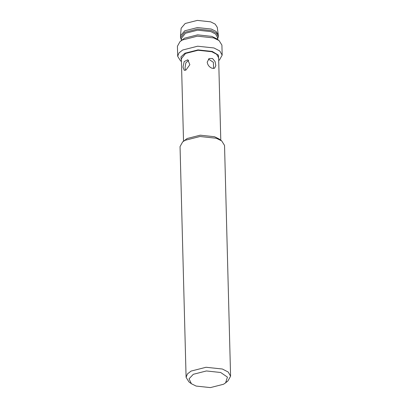 <?xml version="1.0" encoding="UTF-8"?>
<svg xmlns="http://www.w3.org/2000/svg" width="408" height="408" viewBox="0 0 408 408"><rect width="100%" height="100%" fill="white"/><g stroke="black" fill="none" stroke-linecap="round" stroke-linejoin="round"><path stroke-width="0.61" d="M188.695 60.297L185.834 62.893L185.038 67.825L185.482 70.242M213.608 68.503L213.359 62.271L208.427 59.053M182.988 67.152L184.161 61.623L187.762 59.772L189.858 64.694L185.971 70.013L184.278 70.334L182.988 67.152M207.198 62.143L209.171 58.507L212.532 58.517L215.087 61.593L215.812 65.688L214.552 68.243L212.18 68.284C209.375 67.218 207.718 65.173 207.198 62.143M220.784 140.214L218.622 57.737L216.628 54.249L211.747 51.729L198.084 50.261L185.538 53.458L181.361 58.711L183.524 141.194M221.707 140.908L219.213 139.036L214.506 136.721L200.231 135.186L187.124 138.521L182.641 141.928L185.033 140.321L200.012 136.507L216.327 138.261L221.707 140.908L224.538 145.432L230.581 376.191L228.2 372.025L222.37 369.021L206.055 367.266L191.077 371.081L187.435 373.927L186.089 377.354L188.924 381.878L191.413 383.75L189.042 378.818L193.3 374.299L206.407 370.959L220.682 372.494L227.429 377.099L225.599 382.852L223.502 384.265L210.395 387.6L196.121 386.065L191.413 383.75M186.089 377.354L180.045 146.594L182.641 141.928M226.613 381.857L227.99 380.853L230.581 376.191M181.427 61.144L180.943 56.901L184.89 53.244L197.997 49.904L212.272 51.439L218.464 55.177L218.688 60.17M218.693 60.476L219.581 59.797L222.171 55.136L219.79 50.964L213.96 47.965L197.645 46.206L182.667 50.021L179.025 52.872L177.684 56.299L180.514 60.823L181.438 61.511M177.684 56.299L177.419 46.267L180.01 41.601L182.407 39.989L197.385 36.174L213.7 37.929L219.076 40.576L221.911 45.099L222.171 55.136M219.076 40.576L216.587 38.709L211.88 36.389L197.605 34.853L184.498 38.194L180.01 41.601M217.586 39.459L217.535 37.434L215.602 34.048L210.865 31.61L197.61 30.182L185.436 33.283L181.387 38.383L181.443 40.407M217.576 39.081L218.351 36.659L216.327 33.119L211.369 30.564L197.503 29.075L184.773 32.314L180.535 37.648L181.433 40.025M218.351 36.659L218.28 34.767L216.087 31.452L211.334 29.06L197.462 27.571L184.732 30.809L180.504 35.756L180.535 37.648M218.28 34.767L217.25 27.28L215.154 24.113L210.61 21.828L197.355 20.4L185.181 23.501L181.142 28.223L180.504 35.756M225.599 382.852L227.99 380.853M218.698 60.537L219.581 59.797"/></g></svg>
